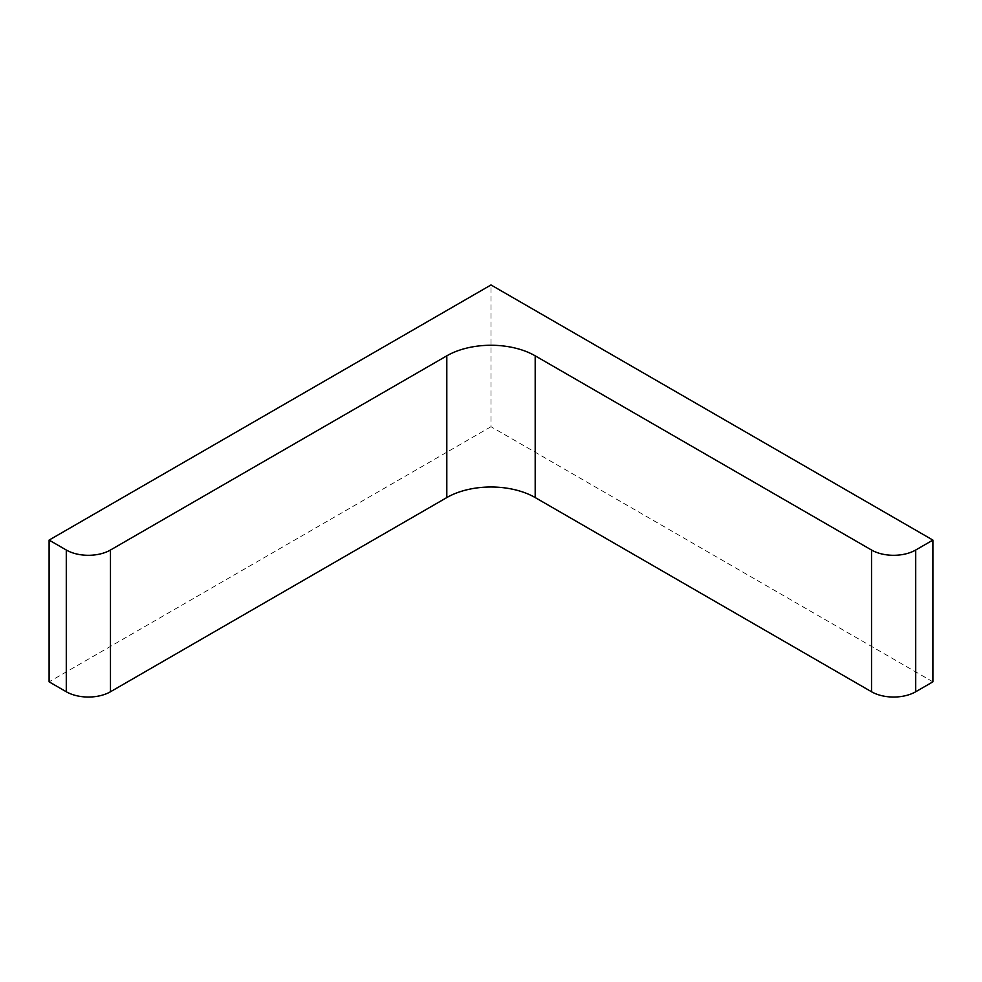 <?xml version="1.0" encoding="UTF-8"?>
<svg xmlns="http://www.w3.org/2000/svg" width="982" height="982" viewBox="0 0 982 982"><rect width="100%" height="100%" fill="white"/><g stroke="black" fill="none" stroke-linecap="round" stroke-linejoin="round"><path stroke-width="0.74" stroke-dasharray="4.91 3.68" d="M932.9 681.827L491 426.704L491 284.964M491 426.704L49.1 681.827"/><path stroke-width="1.47" d="M491 284.964L932.9 540.088L915.715 550.018A31.252 18.044 0 0 1 871.525 550.018L535.19 355.828A62.492 36.076 0 0 0 446.81 355.828L110.475 550.018A31.252 18.044 0 0 1 66.285 550.018L49.1 540.088L491 284.964M49.1 540.088L49.1 681.827L66.285 691.758A31.252 18.044 0 0 0 110.475 691.758L446.81 497.567A62.492 36.076 0 0 1 535.19 497.567L871.525 691.758A31.252 18.044 0 0 0 915.715 691.758L932.9 681.827L932.9 540.088M66.285 691.758L66.285 550.018M110.475 691.758L110.475 550.018M446.81 497.567L446.81 355.828M535.19 497.567L535.19 355.828M871.525 691.758L871.525 550.018M915.715 691.758L915.715 550.018"/></g></svg>
